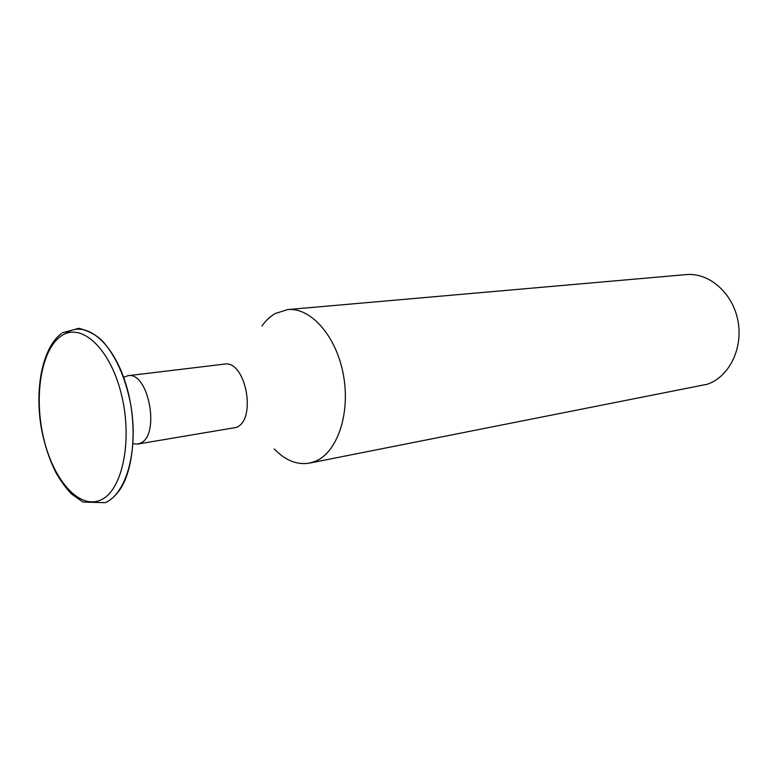 <?xml version="1.0" encoding="UTF-8"?>
<svg xmlns="http://www.w3.org/2000/svg" width="778" height="778" viewBox="0 0 778 778"><rect width="100%" height="100%" fill="white"/><g stroke="black" fill="none" stroke-linecap="round" stroke-linejoin="round"><path stroke-width="1.17" d="M133.057 443.732L137.628 444.073L140.526 443.11C160.531 435.048 148.491 371.125 127.923 375.716L123.556 377.369M137.628 444.073L236.376 427.423C257.148 419.517 245.576 359.592 224.239 364.133L127.923 375.716M261.953 326.031C265.784 320.585 270.19 316.422 275.188 313.544L287.627 309.586C310.723 307.135 336.436 336.086 343.419 375.015C350.625 413.886 337.156 452.786 315.041 461.422L309.44 463.114C297.021 465.166 285.293 460.44 274.245 448.955M309.44 463.114L707.426 384.215C729.278 376.766 743.408 348.106 737.855 320.39C732.526 292.625 708.865 272.358 686.108 274.605L287.627 309.586M60.898 336.193C40.933 350.081 33.687 397.159 43.763 438.714C53.556 480.405 79.453 509.921 100.887 499.923C122.467 490.626 132.98 439.91 121.251 393.785C109.834 347.494 80.669 321.645 60.898 336.193M115.621 494.944C133.894 476.515 138.912 424.71 125.462 382.786C112.217 340.676 84.763 319.622 65.848 333.324M62.503 332.751L78.996 328.267C89.606 331.253 97.668 335.775 103.192 341.824C116.078 356.674 125.18 377.213 130.5 403.422C138.795 448.459 127.096 493.271 105.331 502.656L83.032 502.082L71.605 494.079C65.887 488.146 60.645 480.96 55.87 472.509C49.072 458.894 44.151 443.684 41.127 426.859C34.689 387.852 42.547 347.64 61.472 333.48"/></g></svg>
